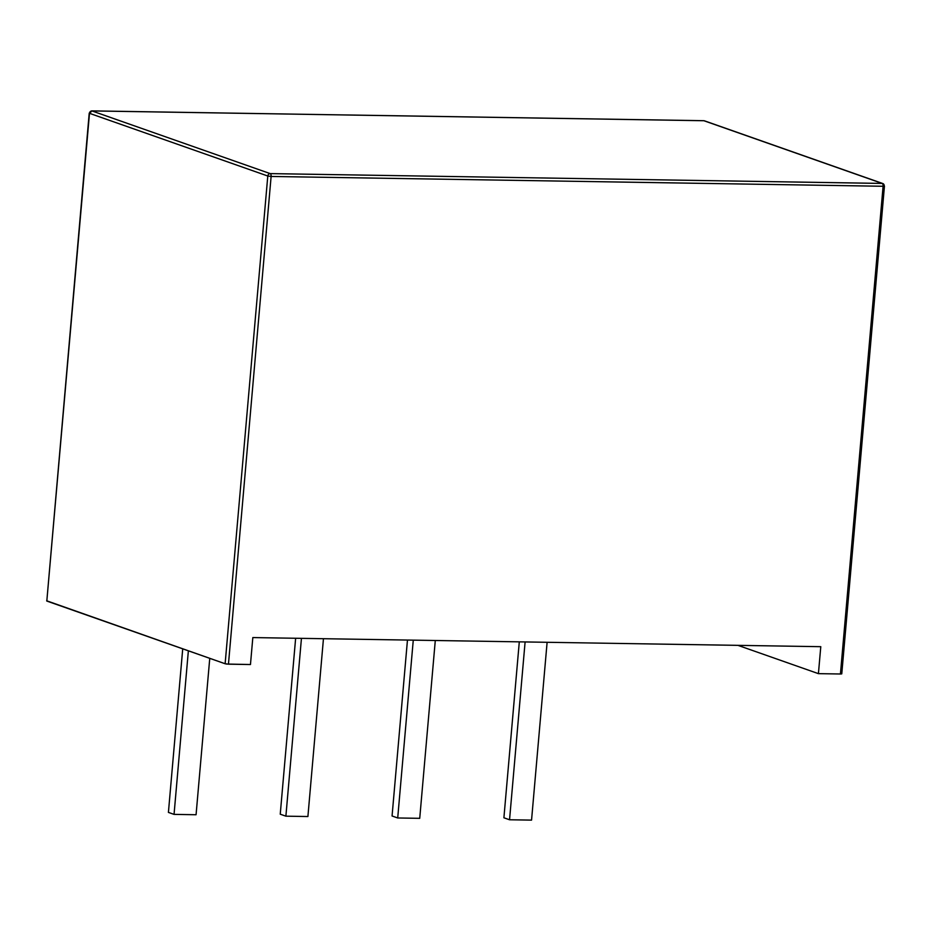 <?xml version="1.0" encoding="UTF-8"?>
<svg xmlns="http://www.w3.org/2000/svg" width="931" height="931" viewBox="0 0 931 931"><rect width="100%" height="100%" fill="white"/><g stroke="black" fill="none" stroke-linecap="round" stroke-linejoin="round"><path stroke-width="1.4" d="M46.666 600.786L225.127 663.745L46.818 601.054L89.492 113.326L267.791 176.017L225.127 663.745L226.57 664.036L250.462 664.536L252.825 637.572L250.462 664.536L228.456 664.175L271.119 176.459L883.1 186.27L840.437 673.997L841.659 673.904M820.781 646.684L818.419 673.648L737.969 645.358L818.419 673.648L840.437 673.997L818.419 673.648L820.781 646.684L252.825 637.572L820.781 646.684M90.563 112.965L89.225 113.151L46.818 601.054L89.492 113.326L267.791 176.017A2.479 2.176 -70.6 0 1 270.211 173.608L882.192 183.43L703.894 120.727L91.913 110.917L270.211 173.608L91.913 110.917L703.894 120.727A2.479 1.152 -89.1 0 0 703.696 120.704A2.479 1.152 -89.1 0 0 703.545 120.727M703.72 120.704L91.738 110.882A2.479 1.152 90.9 0 1 91.913 110.917L91.436 110.964M704.534 120.855A2.479 2.176 109.4 0 0 703.894 120.727L882.192 183.43A2.479 2.176 -70.6 0 1 884.182 185.909L883.1 186.27L840.437 673.997L841.775 673.823L884.45 186.095L882.797 183.535A2.479 2.176 109.4 0 0 882.192 183.43A2.479 1.152 90.9 0 1 883.1 186.27L884.45 186.095M89.492 113.326L91.913 110.917A2.479 2.176 109.4 0 0 89.492 113.326M883.1 186.27A2.479 1.152 -89.1 0 0 882.192 183.43L270.211 173.608A2.479 1.152 90.9 0 1 271.119 176.459L883.1 186.27M271.119 176.459A2.479 1.152 -89.1 0 0 270.211 173.608A2.479 2.176 109.4 0 0 267.791 176.017L271.119 176.459L267.791 176.017L225.127 663.745L228.456 664.175L271.119 176.459M531.554 820.118L547.114 642.297L531.554 820.118L509.548 819.769L503.904 817.779L519.3 641.843L503.904 817.779L509.548 819.769L525.107 641.936L509.548 819.769L531.554 820.118M419.73 818.326L435.289 640.505L419.73 818.326L397.712 817.977L392.067 815.987L407.464 640.051L392.067 815.987L397.712 817.977L413.271 640.144L397.712 817.977L419.73 818.326M307.905 816.534L323.453 638.701L307.905 816.534L285.887 816.173L280.243 814.194L295.639 638.259L280.243 814.194L285.887 816.173L301.446 638.352L285.887 816.173L307.905 816.534M196.069 814.741L209.754 658.345L196.069 814.741L174.05 814.381L168.418 812.402L182.72 648.837L168.418 812.402L174.05 814.381L188.365 650.827L174.05 814.381L196.069 814.741M704.499 120.844L882.797 183.535M91.738 110.882L89.225 113.151"/></g></svg>
